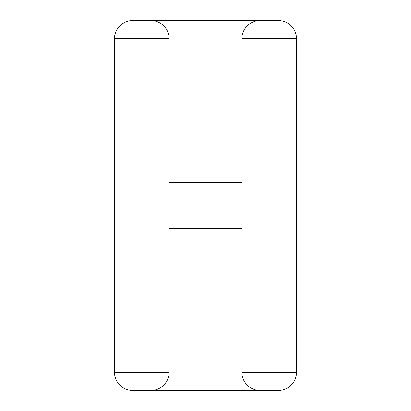 <?xml version="1.0" encoding="UTF-8"?>
<svg xmlns="http://www.w3.org/2000/svg" width="411" height="411" viewBox="0 0 411 411"><rect width="100%" height="100%" fill="white"/><g stroke="black" fill="none" stroke-linecap="round" stroke-linejoin="round"><path stroke-width="0.62" d="M119.812 25.883C123.649 22.292 127.939 20.514 132.686 20.55L150.888 20.55C160.619 20.298 169.342 29.027 169.091 38.752L114.479 38.752C114.433 34.041 116.21 29.746 119.812 25.883M141.785 20.55L269.215 20.55M296.521 38.752A18.202 18.202 0 0 0 278.314 20.55A18.202 18.202 0 0 1 296.521 38.752L241.909 38.752C241.658 29.027 250.381 20.298 260.112 20.55L278.314 20.55A18.202 18.202 0 0 1 296.521 38.752L296.521 372.248A18.202 18.202 0 0 1 278.314 390.45L141.785 390.45M132.686 390.45A18.202 18.202 0 0 1 114.479 372.248L169.091 372.248C169.342 381.973 160.619 390.702 150.888 390.45L132.686 390.45A18.202 18.202 0 0 1 114.479 372.248L114.479 38.752A18.202 18.202 0 0 1 132.686 20.55A18.202 18.202 0 0 0 114.479 38.752M241.909 228.619L169.091 228.619M169.091 182.381L241.909 182.381M234.542 182.381L233.818 182.381M224.432 228.619L238.899 228.619M241.909 38.752L241.909 372.248L296.521 372.248A18.202 18.202 0 0 1 278.314 390.45M169.091 372.248L169.091 38.752M241.909 372.248C241.658 381.973 250.381 390.702 260.112 390.45"/></g></svg>
